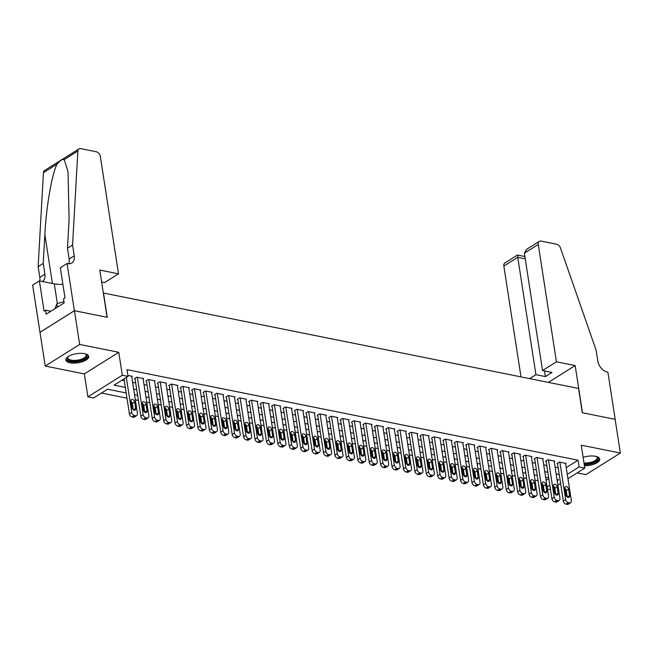 <?xml version="1.0" encoding="UTF-8"?>
<svg xmlns="http://www.w3.org/2000/svg" width="653" height="653" viewBox="0 0 653 653"><rect width="100%" height="100%" fill="white"/><g stroke="black" fill="none" stroke-linecap="round" stroke-linejoin="round"><path stroke-width="0.98" d="M70.034 362.79A11.607 4.62 171.2 0 0 82.539 361.697A11.607 4.62 171.2 0 0 88.759 356.456A11.607 4.62 171.2 0 0 84.547 353.673A11.607 4.62 171.2 0 0 72.042 354.767A11.607 4.62 171.2 0 0 65.822 360.007A11.607 4.62 171.2 0 0 70.034 362.79M584.427 465.76A11.607 4.62 171.2 0 0 599.764 459.092A11.607 4.62 171.2 0 0 595.552 456.308A11.607 4.62 171.2 0 0 583.129 457.369M126.176 392.967L107.557 389.229L93.608 397.987L87.894 396.844L122.315 375.23L128.029 376.373L114.071 385.139L125.311 387.392M67.071 263.502L74.377 310.714L107.092 317.285L99.787 270.073L118.511 273.836L100.35 156.491A4.465 3.012 57.9 0 0 96.301 151.757L80.711 148.631A4.465 3.012 57.9 0 0 78.964 148.9A4.465 3.012 57.9 0 0 77.862 151.039L72.565 245.006L74.23 255.796A10.415 7.02 -122.1 0 1 71.773 263.012A10.415 7.02 -122.1 0 1 67.7 263.632L67.071 263.502L60.329 267.738L65.006 297.956L63.512 298.886L64.141 302.935L46.183 314.207L45.563 310.167L44.069 311.097L39.392 280.888L32.65 285.124L45.237 366.055L84.343 373.916L87.894 396.844M577.17 472.894L585.929 474.649L620.35 453.035L581.243 445.183L584.786 468.111L567.963 478.682M550.512 489.636L547.451 489.138M101.484 393.041L126.976 398.159M135.318 399.832L138.395 400.452M146.737 402.126L149.815 402.746M158.157 404.419L161.234 405.04M169.576 406.713L172.653 407.333M180.995 409.007L184.073 409.627M192.415 411.3L195.492 411.921M203.834 413.594L206.911 414.214M215.253 415.888L218.331 416.508M226.673 418.181L229.75 418.802M238.092 420.475L241.169 421.095M249.511 422.769L252.589 423.389M260.931 425.062L264.008 425.683M272.35 427.356L275.427 427.976M283.769 429.65L286.847 430.27M295.189 431.943L298.266 432.564M306.608 434.237L309.685 434.857M318.027 436.53L321.105 437.143M329.447 438.824L332.524 439.436M340.866 441.118L343.943 441.73M352.285 443.411L355.363 444.024M363.705 445.705L366.782 446.317M375.124 447.999L378.201 448.611M386.543 450.292L389.621 450.905M397.963 452.586L401.04 453.198M409.382 454.88L412.459 455.492M420.801 457.173L423.87 457.786M432.221 459.467L435.29 460.079M443.64 461.761L446.709 462.373M455.059 464.054L458.128 464.667M466.479 466.34L469.548 466.96M477.89 468.634L480.967 469.254M489.309 470.927L492.386 471.548M500.729 473.221L503.806 473.841M512.148 475.515L515.225 476.135M523.567 477.808L526.645 478.429M534.987 480.102L538.064 480.722M40.013 332.336L74.434 310.722L79.658 344.441L45.237 366.055M74.434 310.722L107.263 317.317L103.509 293.042L578.542 388.445L582.296 412.729L615.126 419.316L620.35 453.035M131.726 376.593L132.224 376.275L127.874 375.402M143.146 378.887L143.644 378.569L136.795 377.189L134.469 378.65L135.04 378.764M154.565 381.181L155.063 380.862L148.215 379.483L145.888 380.944L146.46 381.058M165.984 383.466L166.482 383.156L159.634 381.776L157.308 383.238L157.879 383.352M177.404 385.76L177.902 385.45L171.053 384.07L168.727 385.531L169.298 385.645M188.815 388.053L189.321 387.743L182.473 386.364L180.146 387.825L180.718 387.939M200.234 390.347L200.74 390.037L193.892 388.657L191.566 390.119L192.137 390.233M211.654 392.641L212.16 392.331L205.311 390.951L202.985 392.412L203.556 392.526M223.073 394.934L223.579 394.624L216.731 393.245L214.404 394.706L214.976 394.82M234.492 397.228L234.998 396.918L228.15 395.538L225.824 397L226.395 397.114M245.912 399.522L246.418 399.212L239.569 397.832L237.243 399.293L237.814 399.407M257.331 401.815L257.837 401.497L250.989 400.126L248.662 401.587L249.234 401.701M268.75 404.109L269.256 403.791L262.408 402.419L260.082 403.881L260.653 403.995M280.17 406.403L280.676 406.084L273.827 404.713L271.501 406.174L272.072 406.288M291.589 408.696L292.095 408.378L285.247 407.007L282.92 408.468L283.492 408.582M303.008 410.99L303.514 410.672L296.666 409.3L294.34 410.761L294.911 410.876M314.428 413.284L314.934 412.965L308.085 411.594L305.759 413.055L306.33 413.169M325.847 415.577L326.353 415.259L319.497 413.888L317.178 415.349L317.742 415.463M337.266 417.871L337.772 417.553L330.916 416.181L328.598 417.642L329.161 417.757M348.686 420.165L349.192 419.846L342.335 418.475L340.009 419.936L340.58 420.05M360.105 422.458L360.611 422.14L353.755 420.769L351.428 422.23L352 422.344M371.524 424.752L372.03 424.434L365.174 423.062L362.848 424.523L363.419 424.638M382.944 427.046L383.45 426.727L376.593 425.356L374.267 426.817L374.838 426.931M394.363 429.339L394.869 429.021L388.013 427.65L385.686 429.111L386.258 429.225M405.782 431.633L406.288 431.315L399.432 429.943L397.106 431.404L397.677 431.519M417.202 433.927L417.708 433.608L410.851 432.237L408.525 433.69L409.096 433.812M428.621 436.22L429.127 435.902L422.271 434.531L419.944 435.984L420.516 436.106M440.04 438.514L440.546 438.196L433.69 436.816L431.364 438.277L431.935 438.392M451.46 440.808L451.958 440.489L445.109 439.11L442.783 440.571L443.354 440.685M462.879 443.101L463.377 442.783L456.529 441.404L454.202 442.865L454.774 442.979M474.298 445.395L474.796 445.077L467.948 443.697L465.622 445.158L466.193 445.273M485.718 447.689L486.216 447.37L479.367 445.991L477.041 447.452L477.612 447.566M497.137 449.982L497.635 449.664L490.787 448.285L488.46 449.746L489.032 449.86M508.556 452.276L509.054 451.958L502.206 450.578L499.88 452.039L500.451 452.154M519.976 454.57L520.474 454.251L513.625 452.872L511.299 454.333L511.87 454.447M531.387 456.863L531.893 456.545L525.045 455.165L522.718 456.627L523.29 456.741M542.806 459.157L543.312 458.839L536.464 457.459L534.138 458.92L534.709 459.035M554.226 461.451L554.732 461.132L547.883 459.753L545.557 461.214L546.128 461.328M546.079 480.29L548.798 478.584M566.249 467.621L578.036 460.218L126.984 369.631L128.029 376.373M121.956 380.185L124.266 380.65M132.608 382.323L135.685 382.944M144.027 384.617L147.105 385.237M155.447 386.911L158.524 387.531M166.866 389.204L169.943 389.825M178.285 391.498L181.363 392.118M189.705 393.792L192.782 394.412M201.124 396.085L204.201 396.706M212.543 398.379L215.621 398.999M223.963 400.673L227.04 401.293M235.382 402.966L238.459 403.587M246.801 405.26L249.879 405.88M258.221 407.554L261.298 408.174M269.64 409.847L272.717 410.468M281.059 412.141L284.137 412.761M292.479 414.435L295.556 415.055M303.898 416.728L306.975 417.349M315.317 419.022L318.395 419.642M326.737 421.316L329.814 421.936M338.156 423.609L341.233 424.23M349.575 425.903L352.653 426.523M360.995 428.197L364.072 428.809M372.414 430.49L375.491 431.102M383.833 432.784L386.911 433.396M395.253 435.078L398.322 435.69M406.672 437.371L409.741 437.983M418.091 439.665L421.161 440.277M429.511 441.959L432.58 442.571M440.93 444.252L443.999 444.864M452.349 446.546L455.419 447.158M463.761 448.84L466.838 449.452M475.18 451.133L478.257 451.745M486.599 453.427L489.677 454.039M498.019 455.712L501.096 456.333M509.438 458.006L512.515 458.626M520.857 460.3L523.935 460.92M532.277 462.593L535.354 463.214M543.696 464.887L546.773 465.507M555.115 467.181L558.193 467.801M565.645 463.744L566.151 463.426L559.303 462.046L556.976 463.508L557.548 463.622M84.343 373.916L118.764 352.302L79.658 344.441M118.764 352.302L122.315 375.23M578.036 460.218L579.08 466.968L584.786 468.111M557.213 480.698L558.609 479.816L557.025 479.498M548.683 477.825L545.606 477.204M537.264 475.531L534.187 474.911M525.845 473.237L522.767 472.617M514.425 470.944L511.348 470.323M503.006 468.65L499.929 468.03M491.587 466.356L488.509 465.736M480.167 464.063L477.09 463.442M468.748 461.769L465.671 461.149M457.329 459.475L454.251 458.855M445.909 457.182L442.832 456.561M434.49 454.888L431.413 454.268M423.071 452.594L419.993 451.974M411.651 450.301L408.574 449.68M400.232 448.007L397.155 447.387M388.813 445.713L385.735 445.093M377.393 443.42L374.316 442.799M365.974 441.126L362.897 440.506M354.555 438.832L351.477 438.212M343.135 436.539L340.058 435.926M331.716 434.245L328.639 433.633M320.296 431.951L317.219 431.339M308.877 429.658L305.8 429.045M297.458 427.364L294.389 426.752M286.038 425.07L282.969 424.458M274.619 422.777L271.55 422.165M263.2 420.483L260.131 419.871M251.78 418.189L248.711 417.577M240.369 415.896L237.292 415.284M228.95 413.602L225.873 412.99M217.531 411.308L214.453 410.696M206.111 409.023L203.034 408.403M194.692 406.729L191.615 406.109M183.273 404.436L180.195 403.815M171.853 402.142L168.776 401.522M160.434 399.848L157.357 399.228M149.015 397.555L145.937 396.934M137.595 395.261L134.518 394.641M547.124 487.032L549.842 485.326M560.592 483.31L557.874 485.008M554.43 487.179L553.744 487.611M567.294 474.364L579.08 466.968M133.653 389.074L136.73 389.686M145.072 391.359L148.149 391.98M156.491 393.653L159.569 394.273M167.911 395.947L170.988 396.567M179.33 398.24L182.407 398.861M190.749 400.534L193.827 401.154M202.169 402.828L205.246 403.448M213.588 405.121L216.665 405.742M225.007 407.415L228.085 408.035M236.427 409.709L239.504 410.329M247.846 412.002L250.923 412.623M259.265 414.296L262.343 414.916M270.685 416.59L273.762 417.21M282.104 418.883L285.181 419.504M293.524 421.177L296.601 421.797M304.943 423.47L308.02 424.091M316.362 425.764L319.439 426.385M327.782 428.058L330.859 428.678M339.201 430.351L342.278 430.972M350.62 432.645L353.697 433.265M362.04 434.939L365.109 435.559M373.459 437.232L376.528 437.853M384.878 439.526L387.947 440.146M396.298 441.82L399.367 442.44M407.717 444.113L410.786 444.734M419.136 446.407L422.205 447.027M430.547 448.701L433.625 449.321M441.967 450.994L445.044 451.607M453.386 453.288L456.463 453.9M464.805 455.582L467.883 456.194M476.225 457.875L479.302 458.488M487.644 460.169L490.721 460.781M499.063 462.463L502.141 463.075M510.483 464.756L513.56 465.369M521.902 467.05L524.979 467.662M533.321 469.344L536.399 469.956M544.741 471.637L547.818 472.25M556.16 473.931L559.237 474.543M565.58 463.312L571.367 500.671A2.979 2.008 57.9 0 1 570.665 502.728A2.979 2.008 57.9 0 1 569.498 502.908L568.355 502.679A2.979 2.008 57.9 0 1 565.653 499.521L559.874 462.161M557.482 463.189L563.327 500.982L565.653 499.521M569.587 495.611A2.383 1.608 -122.1 0 1 569.024 497.26A2.383 1.608 -122.1 0 1 567.171 496.957A2.383 1.608 -122.1 0 1 565.931 494.876L564.927 488.403A2.383 1.608 -122.1 0 1 565.49 486.754A2.383 1.608 -122.1 0 1 567.343 487.048A2.383 1.608 -122.1 0 1 568.583 489.138L569.587 495.611L567.294 497.047M564.935 488.452A2.383 1.608 -122.1 0 1 566.257 490.591L567.253 497.015M570.665 502.728L568.339 504.189A2.979 2.008 -122.1 0 1 567.171 504.369L566.029 504.14A2.979 2.008 -122.1 0 1 563.327 500.982M596.556 456.553A10.04 3.991 -8.8 0 1 596.801 456.692A10.04 3.991 -8.8 0 1 596.271 461.042A10.04 3.991 -8.8 0 1 586.541 463.973A10.04 3.991 -8.8 0 1 584.149 463.997M583.994 462.993A9.297 3.698 171.2 0 0 586.557 462.993A9.297 3.698 171.2 0 0 597.209 457.688A9.297 3.698 171.2 0 0 596.467 456.529M584.255 464.642A11.525 4.587 171.2 0 0 586.304 464.593A11.525 4.587 171.2 0 0 599.536 458.447M85.551 353.918A10.04 3.991 -8.8 0 1 85.804 354.057A10.04 3.991 -8.8 0 1 85.274 358.407A10.04 3.991 -8.8 0 1 75.536 361.346A10.04 3.991 -8.8 0 1 67.92 356.824A10.04 3.991 -8.8 0 1 68.108 356.62M68.19 356.571A9.297 3.698 171.2 0 0 67.83 357.901A9.297 3.698 171.2 0 0 75.552 360.358A9.297 3.698 171.2 0 0 86.204 355.052A9.297 3.698 171.2 0 0 85.461 353.893M65.847 359.33A11.525 4.587 171.2 0 0 75.307 361.966A11.525 4.587 171.2 0 0 88.53 355.812M63.953 301.694L56.901 303.694L55.023 308.657M57.44 307.147L56.901 303.694M556.438 361.795L538.268 244.451L524.359 253.184L542.529 370.529L556.438 361.795L575.162 365.549L582.468 412.761L615.183 419.332L607.878 372.12L607.249 371.998A10.415 7.02 57.9 0 1 597.797 360.954L596.124 350.163L560.462 247.969A4.465 3.012 57.9 0 0 556.658 244.222L541.068 241.088A4.465 3.012 57.9 0 0 539.321 241.357A4.465 3.012 57.9 0 0 538.268 244.451M548.357 382.389L575.162 365.549M529.632 378.626L535.925 374.675L545.402 376.577L552.005 372.43L542.529 370.529M535.925 374.675L517.756 257.331L503.847 266.065A4.465 3.012 -122.1 0 1 504.9 262.971L517.519 255.045L524.881 256.523M521.004 376.895L503.847 266.065M545.402 376.577L544.529 370.928M517.764 255.723L517.756 257.331L525.241 258.833M539.321 241.357L526.702 249.283L524.359 253.184M72.565 245.006L67.471 248.205L69.096 219.392L68.018 171.69L64.247 159.585C62.378 159.046 59.978 160.556 57.048 164.107C51.922 173.935 46.167 207.23 44.861 234.607L43.237 263.42L44.902 274.211A10.415 7.02 -122.1 0 1 42.445 281.427A10.415 7.02 -122.1 0 1 42.355 281.484M43.237 263.42L38.143 266.62L39.809 277.411A10.415 7.02 -122.1 0 1 39.751 280.953M68.696 263.755A10.415 7.02 -122.1 0 0 69.136 258.996L67.471 248.205M57.048 164.107L43.441 172.653L38.143 266.62M74.377 310.714L39.955 332.328M118.511 273.836L104.611 282.569L101.631 281.974M62.884 284.235A16.733 6.661 -8.8 0 1 54.297 283.875L39.392 280.888M43.441 172.653A4.465 3.012 -122.1 0 1 44.543 170.515L78.964 148.9M50.918 311.236L45.563 310.167M554.16 461.018L559.947 498.378A2.979 2.008 57.9 0 1 559.246 500.435A2.979 2.008 57.9 0 1 558.078 500.614L556.936 500.386A2.979 2.008 57.9 0 1 554.234 497.227L548.455 459.867M546.063 460.896L551.907 498.688L554.234 497.227M558.168 493.317A2.383 1.608 -122.1 0 1 557.605 494.966A2.383 1.608 -122.1 0 1 555.752 494.664A2.383 1.608 -122.1 0 1 554.511 492.582L553.507 486.11A2.383 1.608 -122.1 0 1 554.071 484.461A2.383 1.608 -122.1 0 1 555.923 484.755A2.383 1.608 -122.1 0 1 557.164 486.844L558.168 493.317L555.874 494.754M553.515 486.159A2.383 1.608 -122.1 0 1 554.838 488.305L555.834 494.721M559.246 500.435L556.919 501.896A2.979 2.008 -122.1 0 1 555.752 502.075L554.609 501.847A2.979 2.008 -122.1 0 1 551.907 498.688M542.741 458.724L548.528 496.084A2.979 2.008 57.9 0 1 547.826 498.141A2.979 2.008 57.9 0 1 546.659 498.321L545.516 498.092A2.979 2.008 57.9 0 1 542.814 494.933L537.035 457.573M534.644 458.602L540.488 496.394L542.814 494.933M546.749 491.023A2.383 1.608 -122.1 0 1 546.186 492.672A2.383 1.608 -122.1 0 1 544.333 492.37A2.383 1.608 -122.1 0 1 543.092 490.289L542.088 483.816A2.383 1.608 -122.1 0 1 542.651 482.167A2.383 1.608 -122.1 0 1 544.504 482.461A2.383 1.608 -122.1 0 1 545.745 484.55L546.749 491.023L544.455 492.46M542.096 483.865A2.383 1.608 -122.1 0 1 543.418 486.012L544.414 492.427M547.826 498.141L545.5 499.602A2.979 2.008 -122.1 0 1 544.333 499.782L543.19 499.553A2.979 2.008 -122.1 0 1 540.488 496.394M531.322 456.431L537.109 493.79A2.979 2.008 57.9 0 1 536.407 495.847A2.979 2.008 57.9 0 1 535.24 496.027L534.097 495.798A2.979 2.008 57.9 0 1 531.395 492.64L525.616 455.28M523.224 456.308L529.069 494.101L531.395 492.64M535.329 488.73A2.383 1.608 -122.1 0 1 534.766 490.379A2.383 1.608 -122.1 0 1 532.913 490.077A2.383 1.608 -122.1 0 1 531.673 487.995L530.669 481.522A2.383 1.608 -122.1 0 1 531.232 479.873A2.383 1.608 -122.1 0 1 533.085 480.167A2.383 1.608 -122.1 0 1 534.325 482.257L535.329 488.73L533.036 490.166M530.677 481.571A2.383 1.608 -122.1 0 1 531.999 483.718L532.995 490.134M536.407 495.847L534.081 497.308A2.979 2.008 -122.1 0 1 532.913 497.488L531.771 497.26A2.979 2.008 -122.1 0 1 529.069 494.101M519.902 454.137L525.689 491.497A2.979 2.008 57.9 0 1 524.988 493.554A2.979 2.008 57.9 0 1 523.82 493.733L522.678 493.505A2.979 2.008 57.9 0 1 519.976 490.346L514.197 452.986M511.805 454.015L517.649 491.807L519.976 490.346M523.91 486.436A2.383 1.608 -122.1 0 1 523.347 488.085A2.383 1.608 -122.1 0 1 521.494 487.783A2.383 1.608 -122.1 0 1 520.253 485.701L519.249 479.229A2.383 1.608 -122.1 0 1 519.812 477.58A2.383 1.608 -122.1 0 1 521.665 477.874A2.383 1.608 -122.1 0 1 522.906 479.963L523.91 486.436L521.616 487.873M519.257 479.278A2.383 1.608 -122.1 0 1 520.58 481.424L521.576 487.84M524.988 493.554L522.661 495.015A2.979 2.008 -122.1 0 1 521.494 495.194L520.351 494.966A2.979 2.008 -122.1 0 1 517.649 491.807M508.483 451.843L514.27 489.203A2.979 2.008 57.9 0 1 513.568 491.26A2.979 2.008 57.9 0 1 512.401 491.44L511.258 491.211A2.979 2.008 57.9 0 1 508.556 488.06L502.777 450.692M500.386 451.721L506.238 489.513L508.556 488.06M512.491 484.142A2.383 1.608 -122.1 0 1 511.928 485.791A2.383 1.608 -122.1 0 1 510.083 485.489A2.383 1.608 -122.1 0 1 508.834 483.408L507.83 476.935A2.383 1.608 -122.1 0 1 508.393 475.286A2.383 1.608 -122.1 0 1 510.246 475.58A2.383 1.608 -122.1 0 1 511.487 477.67L512.491 484.142L510.197 485.579M507.846 476.984A2.383 1.608 -122.1 0 1 509.16 479.131L510.156 485.546M513.568 491.26L511.242 492.721A2.979 2.008 -122.1 0 1 510.075 492.901L508.932 492.672A2.979 2.008 -122.1 0 1 506.238 489.513M497.064 449.55L502.851 486.909A2.979 2.008 57.9 0 1 502.149 488.975A2.979 2.008 57.9 0 1 500.982 489.146L499.839 488.917A2.979 2.008 57.9 0 1 497.145 485.767L491.358 448.399M488.966 449.435L494.819 487.22L497.145 485.767M501.071 481.849A2.383 1.608 -122.1 0 1 500.508 483.498A2.383 1.608 -122.1 0 1 498.663 483.196A2.383 1.608 -122.1 0 1 497.415 481.114L496.419 474.641A2.383 1.608 -122.1 0 1 496.974 472.992A2.383 1.608 -122.1 0 1 498.827 473.286A2.383 1.608 -122.1 0 1 500.067 475.376L501.071 481.849L498.778 483.285M496.427 474.69A2.383 1.608 -122.1 0 1 497.741 476.837L498.737 483.253M502.149 488.975L499.823 490.427A2.979 2.008 -122.1 0 1 498.655 490.607L497.521 490.379A2.979 2.008 -122.1 0 1 494.819 487.22M485.644 447.256L491.431 484.616A2.979 2.008 57.9 0 1 490.73 486.681A2.979 2.008 57.9 0 1 489.562 486.852L488.42 486.624A2.979 2.008 57.9 0 1 485.726 483.473L479.939 446.105M477.547 447.142L483.4 484.926L485.726 483.473M489.652 479.555A2.383 1.608 -122.1 0 1 489.089 481.204A2.383 1.608 -122.1 0 1 487.244 480.902A2.383 1.608 -122.1 0 1 485.995 478.82L484.999 472.348A2.383 1.608 -122.1 0 1 485.554 470.699A2.383 1.608 -122.1 0 1 487.407 470.993A2.383 1.608 -122.1 0 1 488.648 473.082L489.652 479.555L487.358 480.992M485.008 472.397A2.383 1.608 -122.1 0 1 486.322 474.543L487.318 480.959M490.73 486.681L488.403 488.134A2.979 2.008 -122.1 0 1 487.236 488.313L486.101 488.085A2.979 2.008 -122.1 0 1 483.4 484.926M474.225 444.962L480.012 482.322A2.979 2.008 57.9 0 1 479.31 484.387A2.979 2.008 57.9 0 1 478.143 484.559L477.008 484.33A2.979 2.008 57.9 0 1 474.307 481.179L468.519 443.811M466.128 444.848L471.98 482.64L474.307 481.179M478.233 477.261A2.383 1.608 -122.1 0 1 477.67 478.91A2.383 1.608 -122.1 0 1 475.825 478.608A2.383 1.608 -122.1 0 1 474.576 476.527L473.58 470.054A2.383 1.608 -122.1 0 1 474.135 468.405A2.383 1.608 -122.1 0 1 475.988 468.707A2.383 1.608 -122.1 0 1 477.229 470.789L478.233 477.261L475.939 478.698M473.588 470.103A2.383 1.608 -122.1 0 1 474.902 472.25L475.898 478.665M479.31 484.387L476.984 485.84A2.979 2.008 -122.1 0 1 475.817 486.02L474.682 485.791A2.979 2.008 -122.1 0 1 471.98 482.64M462.814 442.669L468.593 480.028A2.979 2.008 57.9 0 1 467.891 482.094A2.979 2.008 57.9 0 1 466.724 482.265L465.589 482.036A2.979 2.008 57.9 0 1 462.887 478.886L457.1 441.518M454.708 442.554L460.561 480.347L462.887 478.886M466.813 474.968A2.383 1.608 -122.1 0 1 466.25 476.617A2.383 1.608 -122.1 0 1 464.405 476.315A2.383 1.608 -122.1 0 1 463.157 474.233L462.161 467.76A2.383 1.608 -122.1 0 1 462.716 466.111A2.383 1.608 -122.1 0 1 464.569 466.413A2.383 1.608 -122.1 0 1 465.809 468.495L466.813 474.968L464.528 476.404M462.169 467.809A2.383 1.608 -122.1 0 1 463.483 469.956L464.479 476.372M467.891 482.094L465.565 483.555A2.979 2.008 -122.1 0 1 464.405 483.726L463.263 483.498A2.979 2.008 -122.1 0 1 460.561 480.347M451.394 440.375L457.173 477.735A2.979 2.008 57.9 0 1 456.471 479.8A2.979 2.008 57.9 0 1 455.304 479.971L454.17 479.743A2.979 2.008 57.9 0 1 451.468 476.592L445.681 439.232M443.289 440.261L449.142 478.053L451.468 476.592M455.394 472.674A2.383 1.608 -122.1 0 1 454.831 474.323A2.383 1.608 -122.1 0 1 452.986 474.021A2.383 1.608 -122.1 0 1 451.737 471.939L450.741 465.467A2.383 1.608 -122.1 0 1 451.296 463.818A2.383 1.608 -122.1 0 1 453.149 464.12A2.383 1.608 -122.1 0 1 454.39 466.201L455.394 472.674L453.109 474.111M450.75 465.516A2.383 1.608 -122.1 0 1 452.064 467.662L453.06 474.078M456.471 479.8L454.145 481.261A2.979 2.008 -122.1 0 1 452.986 481.432L451.843 481.204A2.979 2.008 -122.1 0 1 449.142 478.053M439.975 438.081L445.754 475.441A2.979 2.008 57.9 0 1 445.052 477.506A2.979 2.008 57.9 0 1 443.893 477.678L442.75 477.449A2.979 2.008 57.9 0 1 440.049 474.298L434.261 436.939M431.87 437.967L437.722 475.759L440.049 474.298M443.975 470.38A2.383 1.608 -122.1 0 1 443.411 472.029A2.383 1.608 -122.1 0 1 441.567 471.727A2.383 1.608 -122.1 0 1 440.318 469.646L439.322 463.173A2.383 1.608 -122.1 0 1 439.877 461.524A2.383 1.608 -122.1 0 1 441.73 461.826A2.383 1.608 -122.1 0 1 442.971 463.908L443.975 470.38L441.689 471.817M439.33 463.222A2.383 1.608 -122.1 0 1 440.644 465.369L441.64 471.784M445.052 477.506L442.726 478.967A2.979 2.008 -122.1 0 1 441.567 479.139L440.424 478.91A2.979 2.008 -122.1 0 1 437.722 475.759M428.556 435.788L434.335 473.147A2.979 2.008 57.9 0 1 433.633 475.213A2.979 2.008 57.9 0 1 432.474 475.384L431.331 475.155A2.979 2.008 57.9 0 1 428.629 472.005L422.842 434.645M420.45 435.673L426.303 473.466L428.629 472.005M432.555 468.087A2.383 1.608 -122.1 0 1 431.992 469.736A2.383 1.608 -122.1 0 1 430.147 469.434A2.383 1.608 -122.1 0 1 428.907 467.352L427.903 460.879A2.383 1.608 -122.1 0 1 428.458 459.23A2.383 1.608 -122.1 0 1 430.311 459.532A2.383 1.608 -122.1 0 1 431.551 461.614L432.555 468.087L430.27 469.523M427.911 460.928A2.383 1.608 -122.1 0 1 429.225 463.075L430.221 469.491M433.633 475.213L431.306 476.674A2.979 2.008 -122.1 0 1 430.147 476.845L429.005 476.617A2.979 2.008 -122.1 0 1 426.303 473.466M417.136 433.494L422.915 470.854A2.979 2.008 57.9 0 1 422.213 472.919A2.979 2.008 57.9 0 1 421.054 473.09L419.912 472.862A2.979 2.008 57.9 0 1 417.21 469.711L411.423 432.351M409.031 433.38L414.884 471.172L417.21 469.711M421.136 465.793A2.383 1.608 -122.1 0 1 420.573 467.442A2.383 1.608 -122.1 0 1 418.728 467.14A2.383 1.608 -122.1 0 1 417.487 465.058L416.483 458.586A2.383 1.608 -122.1 0 1 417.047 456.937A2.383 1.608 -122.1 0 1 418.891 457.239A2.383 1.608 -122.1 0 1 420.132 459.32L421.136 465.793L418.851 467.23M416.492 458.643A2.383 1.608 -122.1 0 1 417.806 460.781L418.802 467.197M422.213 472.919L419.887 474.38A2.979 2.008 -122.1 0 1 418.728 474.551L417.585 474.323A2.979 2.008 -122.1 0 1 414.884 471.172M405.717 431.2L411.496 468.56A2.979 2.008 57.9 0 1 410.794 470.625A2.979 2.008 57.9 0 1 409.635 470.805L408.492 470.568A2.979 2.008 57.9 0 1 405.791 467.417L400.003 430.058M397.612 431.086L403.464 468.878L405.791 467.417M409.717 463.499A2.383 1.608 -122.1 0 1 409.153 465.148A2.383 1.608 -122.1 0 1 407.309 464.846A2.383 1.608 -122.1 0 1 406.068 462.765L405.064 456.292A2.383 1.608 -122.1 0 1 405.627 454.643A2.383 1.608 -122.1 0 1 407.472 454.945A2.383 1.608 -122.1 0 1 408.713 457.027L409.717 463.499L407.431 464.936M405.072 456.349A2.383 1.608 -122.1 0 1 406.395 458.488L407.382 464.903M410.794 470.625L408.468 472.086A2.979 2.008 -122.1 0 1 407.309 472.258L406.166 472.029A2.979 2.008 -122.1 0 1 403.464 468.878M394.298 428.907L400.077 466.266A2.979 2.008 57.9 0 1 399.375 468.332A2.979 2.008 57.9 0 1 398.216 468.511L397.073 468.274A2.979 2.008 57.9 0 1 394.371 465.124L388.584 427.764M386.192 428.792L392.045 466.585L394.371 465.124M398.297 461.206A2.383 1.608 -122.1 0 1 397.742 462.855A2.383 1.608 -122.1 0 1 395.889 462.553A2.383 1.608 -122.1 0 1 394.649 460.471L393.645 453.998A2.383 1.608 -122.1 0 1 394.208 452.349A2.383 1.608 -122.1 0 1 396.053 452.651A2.383 1.608 -122.1 0 1 397.302 454.733L398.297 461.206L396.012 462.642M393.653 454.055A2.383 1.608 -122.1 0 1 394.975 456.194L395.963 462.618M399.375 468.332L397.048 469.793A2.979 2.008 -122.1 0 1 395.889 469.964L394.747 469.736A2.979 2.008 -122.1 0 1 392.045 466.585M382.878 426.613L388.657 463.973A2.979 2.008 57.9 0 1 387.955 466.038A2.979 2.008 57.9 0 1 386.796 466.218L385.654 465.981A2.979 2.008 57.9 0 1 382.952 462.83L377.165 425.47M374.773 426.499L380.626 464.291L382.952 462.83M386.878 458.912A2.383 1.608 -122.1 0 1 386.323 460.561A2.383 1.608 -122.1 0 1 384.47 460.259A2.383 1.608 -122.1 0 1 383.229 458.177L382.225 451.705A2.383 1.608 -122.1 0 1 382.789 450.056A2.383 1.608 -122.1 0 1 384.633 450.358A2.383 1.608 -122.1 0 1 385.882 452.439L386.878 458.912L384.593 460.349M382.234 451.762A2.383 1.608 -122.1 0 1 383.556 453.9L384.544 460.324M387.955 466.038L385.629 467.499A2.979 2.008 -122.1 0 1 384.47 467.67L383.327 467.442A2.979 2.008 -122.1 0 1 380.626 464.291M371.459 424.319L377.238 461.679A2.979 2.008 57.9 0 1 376.536 463.744A2.979 2.008 57.9 0 1 375.377 463.924L374.234 463.687A2.979 2.008 57.9 0 1 371.533 460.536L365.745 423.177M363.354 424.205L369.206 461.998L371.533 460.536M375.459 456.618A2.383 1.608 -122.1 0 1 374.904 458.267A2.383 1.608 -122.1 0 1 373.051 457.973A2.383 1.608 -122.1 0 1 371.81 455.884L370.806 449.411A2.383 1.608 -122.1 0 1 371.369 447.762A2.383 1.608 -122.1 0 1 373.214 448.064A2.383 1.608 -122.1 0 1 374.463 450.146L375.459 456.618L373.173 458.055M370.814 449.468A2.383 1.608 -122.1 0 1 372.137 451.607L373.124 458.031M376.536 463.744L374.21 465.205A2.979 2.008 -122.1 0 1 373.051 465.385L371.908 465.148A2.979 2.008 -122.1 0 1 369.206 461.998M360.04 422.026L365.819 459.385A2.979 2.008 57.9 0 1 365.117 461.451A2.979 2.008 57.9 0 1 363.958 461.63L362.815 461.402A2.979 2.008 57.9 0 1 360.113 458.243L354.326 420.883M351.934 421.911L357.787 459.704L360.113 458.243M364.039 454.325A2.383 1.608 -122.1 0 1 363.484 455.974A2.383 1.608 -122.1 0 1 361.631 455.68A2.383 1.608 -122.1 0 1 360.391 453.59L359.387 447.117A2.383 1.608 -122.1 0 1 359.95 445.468A2.383 1.608 -122.1 0 1 361.795 445.77A2.383 1.608 -122.1 0 1 363.044 447.852L364.039 454.325L361.754 455.761M359.395 447.174A2.383 1.608 -122.1 0 1 360.717 449.313L361.705 455.737M365.117 461.451L362.79 462.912A2.979 2.008 -122.1 0 1 361.631 463.091L360.489 462.855A2.979 2.008 -122.1 0 1 357.787 459.704M348.62 419.732L354.399 457.092A2.979 2.008 57.9 0 1 353.697 459.157A2.979 2.008 57.9 0 1 352.538 459.337L351.396 459.108A2.979 2.008 57.9 0 1 348.694 455.949L342.907 418.589M340.515 419.618L346.368 457.41L348.694 455.949M352.62 452.031A2.383 1.608 -122.1 0 1 352.065 453.68A2.383 1.608 -122.1 0 1 350.212 453.386A2.383 1.608 -122.1 0 1 348.971 451.296L347.967 444.824A2.383 1.608 -122.1 0 1 348.531 443.175A2.383 1.608 -122.1 0 1 350.375 443.477A2.383 1.608 -122.1 0 1 351.624 445.558L352.62 452.031L350.334 453.468M347.976 444.881A2.383 1.608 -122.1 0 1 349.298 447.019L350.286 453.443M353.697 459.157L351.379 460.618A2.979 2.008 -122.1 0 1 350.212 460.798L349.069 460.561A2.979 2.008 -122.1 0 1 346.368 457.41M337.201 417.438L342.98 454.798A2.979 2.008 57.9 0 1 342.286 456.863A2.979 2.008 57.9 0 1 341.119 457.043L339.976 456.814A2.979 2.008 57.9 0 1 337.274 453.655L331.487 416.296M329.096 417.324L334.948 455.117L337.274 453.655M341.201 449.737A2.383 1.608 -122.1 0 1 340.646 451.386A2.383 1.608 -122.1 0 1 338.793 451.092A2.383 1.608 -122.1 0 1 337.552 449.003L336.548 442.53A2.383 1.608 -122.1 0 1 337.111 440.881A2.383 1.608 -122.1 0 1 338.956 441.183A2.383 1.608 -122.1 0 1 340.205 443.265L341.201 449.737L338.915 451.174M336.556 442.587A2.383 1.608 -122.1 0 1 337.879 444.726L338.874 451.15M342.286 456.863L339.96 458.324A2.979 2.008 -122.1 0 1 338.793 458.504L337.65 458.267A2.979 2.008 -122.1 0 1 334.948 455.117M325.782 415.145L331.561 452.505A2.979 2.008 57.9 0 1 330.867 454.57A2.979 2.008 57.9 0 1 329.7 454.749L328.557 454.521A2.979 2.008 57.9 0 1 325.855 451.362L320.068 414.002M317.676 415.03L323.529 452.823L325.855 451.362M329.781 447.444A2.383 1.608 -122.1 0 1 329.226 449.093A2.383 1.608 -122.1 0 1 327.373 448.799A2.383 1.608 -122.1 0 1 326.133 446.709L325.129 440.236A2.383 1.608 -122.1 0 1 325.692 438.587A2.383 1.608 -122.1 0 1 327.537 438.889A2.383 1.608 -122.1 0 1 328.786 440.971L329.781 447.444L327.496 448.88M325.137 440.293A2.383 1.608 -122.1 0 1 326.459 442.432L327.455 448.856M330.867 454.57L328.541 456.031A2.979 2.008 -122.1 0 1 327.373 456.21L326.231 455.982A2.979 2.008 -122.1 0 1 323.529 452.823M314.362 412.851L320.15 450.211A2.979 2.008 57.9 0 1 319.448 452.276A2.979 2.008 57.9 0 1 318.28 452.456L317.138 452.227A2.979 2.008 57.9 0 1 314.436 449.068L308.649 411.708M306.257 412.737L312.11 450.529L314.436 449.068M318.37 445.15A2.383 1.608 -122.1 0 1 317.807 446.799A2.383 1.608 -122.1 0 1 315.954 446.505A2.383 1.608 -122.1 0 1 314.713 444.415L313.709 437.943A2.383 1.608 -122.1 0 1 314.273 436.294A2.383 1.608 -122.1 0 1 316.117 436.596A2.383 1.608 -122.1 0 1 317.366 438.677L318.37 445.15L316.076 446.587M313.718 438A2.383 1.608 -122.1 0 1 315.04 440.138L316.036 446.562M319.448 452.276L317.121 453.737A2.979 2.008 -122.1 0 1 315.954 453.917L314.811 453.688A2.979 2.008 -122.1 0 1 312.11 450.529M302.943 410.557L308.73 447.917A2.979 2.008 57.9 0 1 308.028 449.982A2.979 2.008 57.9 0 1 306.861 450.162L305.718 449.933A2.979 2.008 57.9 0 1 303.016 446.774L297.229 409.415M294.838 410.443L300.69 448.236L303.016 446.774M306.951 442.856A2.383 1.608 -122.1 0 1 306.388 444.505A2.383 1.608 -122.1 0 1 304.535 444.211A2.383 1.608 -122.1 0 1 303.294 442.122L302.29 435.649A2.383 1.608 -122.1 0 1 302.853 434A2.383 1.608 -122.1 0 1 304.706 434.302A2.383 1.608 -122.1 0 1 305.947 436.384L306.951 442.856L304.657 444.293M302.298 435.706A2.383 1.608 -122.1 0 1 303.621 437.845L304.616 444.269M308.028 449.982L305.702 451.443A2.979 2.008 -122.1 0 1 304.535 451.623L303.392 451.394A2.979 2.008 -122.1 0 1 300.69 448.236M291.524 408.264L297.311 445.624A2.979 2.008 57.9 0 1 296.609 447.689A2.979 2.008 57.9 0 1 295.442 447.868L294.299 447.64A2.979 2.008 57.9 0 1 291.597 444.481L285.818 407.121M283.418 408.149L289.271 445.942L291.597 444.481M295.531 440.563A2.383 1.608 -122.1 0 1 294.968 442.212A2.383 1.608 -122.1 0 1 293.115 441.918A2.383 1.608 -122.1 0 1 291.875 439.828L290.871 433.355A2.383 1.608 -122.1 0 1 291.434 431.706A2.383 1.608 -122.1 0 1 293.287 432.008A2.383 1.608 -122.1 0 1 294.527 434.09L295.531 440.563L293.238 442.008M290.879 433.412A2.383 1.608 -122.1 0 1 292.201 435.551L293.197 441.975M296.609 447.689L294.283 449.15A2.979 2.008 -122.1 0 1 293.115 449.329L291.973 449.101A2.979 2.008 -122.1 0 1 289.271 445.942M280.104 405.97L285.892 443.338A2.979 2.008 57.9 0 1 285.19 445.395A2.979 2.008 57.9 0 1 284.022 445.575L282.88 445.346A2.979 2.008 57.9 0 1 280.178 442.187L274.399 404.827M271.999 405.856L277.851 443.648L280.178 442.187M284.112 438.269A2.383 1.608 -122.1 0 1 283.549 439.918A2.383 1.608 -122.1 0 1 281.696 439.624A2.383 1.608 -122.1 0 1 280.455 437.534L279.451 431.062A2.383 1.608 -122.1 0 1 280.015 429.413A2.383 1.608 -122.1 0 1 281.867 429.715A2.383 1.608 -122.1 0 1 283.108 431.796L284.112 438.269L281.818 439.714M279.46 431.119A2.383 1.608 -122.1 0 1 280.782 433.257L281.778 439.681M285.19 445.395L282.863 446.856A2.979 2.008 -122.1 0 1 281.696 447.036L280.553 446.807A2.979 2.008 -122.1 0 1 277.851 443.648M268.685 403.676L274.472 441.044A2.979 2.008 57.9 0 1 273.77 443.101A2.979 2.008 57.9 0 1 272.603 443.281L271.46 443.052A2.979 2.008 57.9 0 1 268.758 439.893L262.979 402.534M260.58 403.562L266.432 441.355L268.758 439.893M272.693 435.975A2.383 1.608 -122.1 0 1 272.13 437.624A2.383 1.608 -122.1 0 1 270.277 437.33A2.383 1.608 -122.1 0 1 269.036 435.241L268.032 428.768A2.383 1.608 -122.1 0 1 268.595 427.119A2.383 1.608 -122.1 0 1 270.448 427.421A2.383 1.608 -122.1 0 1 271.689 429.503L272.693 435.975L270.399 437.42M268.04 428.825A2.383 1.608 -122.1 0 1 269.363 430.964L270.358 437.388M273.77 443.101L271.444 444.562A2.979 2.008 -122.1 0 1 270.277 444.742L269.134 444.513A2.979 2.008 -122.1 0 1 266.432 441.355M257.266 401.383L263.053 438.751A2.979 2.008 57.9 0 1 262.351 440.808A2.979 2.008 57.9 0 1 261.184 440.987L260.041 440.759A2.979 2.008 57.9 0 1 257.339 437.6L251.56 400.24M249.168 401.269L255.013 439.061L257.339 437.6M261.273 433.682A2.383 1.608 -122.1 0 1 260.71 435.331A2.383 1.608 -122.1 0 1 258.857 435.037A2.383 1.608 -122.1 0 1 257.617 432.947L256.613 426.474A2.383 1.608 -122.1 0 1 257.176 424.825A2.383 1.608 -122.1 0 1 259.029 425.127A2.383 1.608 -122.1 0 1 260.269 427.209L261.273 433.682L258.98 435.127M256.621 426.531A2.383 1.608 -122.1 0 1 257.943 428.67L258.939 435.094M262.351 440.808L260.025 442.269A2.979 2.008 -122.1 0 1 258.857 442.448L257.715 442.22A2.979 2.008 -122.1 0 1 255.013 439.061M245.846 399.089L251.634 436.457A2.979 2.008 57.9 0 1 250.932 438.514A2.979 2.008 57.9 0 1 249.764 438.694L248.622 438.465A2.979 2.008 57.9 0 1 245.92 435.306L240.141 397.946M237.749 398.975L243.593 436.767L245.92 435.306M249.854 431.388A2.383 1.608 -122.1 0 1 249.291 433.037A2.383 1.608 -122.1 0 1 247.438 432.743A2.383 1.608 -122.1 0 1 246.197 430.662L245.193 424.181A2.383 1.608 -122.1 0 1 245.757 422.532A2.383 1.608 -122.1 0 1 247.609 422.834A2.383 1.608 -122.1 0 1 248.85 424.915L249.854 431.388L247.56 432.833M245.201 424.238A2.383 1.608 -122.1 0 1 246.524 426.376L247.52 432.8M250.932 438.514L248.605 439.975A2.979 2.008 -122.1 0 1 247.438 440.155L246.295 439.926A2.979 2.008 -122.1 0 1 243.593 436.767M234.427 396.795L240.214 434.163A2.979 2.008 57.9 0 1 239.512 436.22A2.979 2.008 57.9 0 1 238.345 436.4L237.202 436.171A2.979 2.008 57.9 0 1 234.5 433.012L228.721 395.653M226.33 396.681L232.174 434.474L234.5 433.012M238.435 429.094A2.383 1.608 -122.1 0 1 237.872 430.743A2.383 1.608 -122.1 0 1 236.019 430.449A2.383 1.608 -122.1 0 1 234.778 428.368L233.774 421.887A2.383 1.608 -122.1 0 1 234.337 420.238A2.383 1.608 -122.1 0 1 236.19 420.54A2.383 1.608 -122.1 0 1 237.431 422.622L238.435 429.094L236.141 430.539M233.782 421.944A2.383 1.608 -122.1 0 1 235.104 424.083L236.1 430.507M239.512 436.22L237.186 437.681A2.979 2.008 -122.1 0 1 236.019 437.861L234.876 437.632A2.979 2.008 -122.1 0 1 232.174 434.474M223.008 394.51L228.795 431.87A2.979 2.008 57.9 0 1 228.093 433.927A2.979 2.008 57.9 0 1 226.926 434.106L225.783 433.878A2.979 2.008 57.9 0 1 223.081 430.719L217.302 393.359M214.91 394.388L220.755 432.18L223.081 430.719M227.015 426.801A2.383 1.608 -122.1 0 1 226.452 428.45A2.383 1.608 -122.1 0 1 224.599 428.156A2.383 1.608 -122.1 0 1 223.359 426.074L222.355 419.593A2.383 1.608 -122.1 0 1 222.918 417.944A2.383 1.608 -122.1 0 1 224.771 418.246A2.383 1.608 -122.1 0 1 226.011 420.328L227.015 426.801L224.722 428.246M222.363 419.65A2.383 1.608 -122.1 0 1 223.685 421.789L224.681 428.213M228.093 433.927L225.767 435.388A2.979 2.008 -122.1 0 1 224.599 435.567L223.457 435.339A2.979 2.008 -122.1 0 1 220.755 432.18M211.588 392.216L217.376 429.576A2.979 2.008 57.9 0 1 216.674 431.633A2.979 2.008 57.9 0 1 215.506 431.813L214.364 431.584A2.979 2.008 57.9 0 1 211.662 428.425L205.883 391.065M203.491 392.094L209.335 429.886L211.662 428.425M215.596 424.515A2.383 1.608 -122.1 0 1 215.033 426.164A2.383 1.608 -122.1 0 1 213.18 425.862A2.383 1.608 -122.1 0 1 211.939 423.781L210.935 417.3A2.383 1.608 -122.1 0 1 211.499 415.651A2.383 1.608 -122.1 0 1 213.351 415.953A2.383 1.608 -122.1 0 1 214.592 418.034L215.596 424.515L213.302 425.952M210.943 417.357A2.383 1.608 -122.1 0 1 212.266 419.495L213.262 425.919M216.674 431.633L214.347 433.094A2.979 2.008 -122.1 0 1 213.18 433.274L212.037 433.045A2.979 2.008 -122.1 0 1 209.335 429.886M200.169 389.923L205.956 427.282A2.979 2.008 57.9 0 1 205.254 429.339A2.979 2.008 57.9 0 1 204.087 429.519L202.944 429.29A2.979 2.008 57.9 0 1 200.242 426.131L194.463 388.772M192.072 389.8L197.916 427.593L200.242 426.131M204.177 422.222A2.383 1.608 -122.1 0 1 203.614 423.87A2.383 1.608 -122.1 0 1 201.761 423.568A2.383 1.608 -122.1 0 1 200.52 421.487L199.516 415.006A2.383 1.608 -122.1 0 1 200.079 413.357A2.383 1.608 -122.1 0 1 201.932 413.659A2.383 1.608 -122.1 0 1 203.173 415.741L204.177 422.222L201.883 423.658M199.524 415.063A2.383 1.608 -122.1 0 1 200.846 417.202L201.842 423.626M205.254 429.339L202.928 430.8A2.979 2.008 -122.1 0 1 201.761 430.98L200.618 430.751A2.979 2.008 -122.1 0 1 197.916 427.593M188.75 387.629L194.537 424.989A2.979 2.008 57.9 0 1 193.835 427.046A2.979 2.008 57.9 0 1 192.668 427.225L191.525 426.997A2.979 2.008 57.9 0 1 188.823 423.838L183.044 386.478M180.652 387.507L186.497 425.299L188.823 423.838M192.757 419.928A2.383 1.608 -122.1 0 1 192.194 421.577A2.383 1.608 -122.1 0 1 190.341 421.275A2.383 1.608 -122.1 0 1 189.101 419.193L188.097 412.72A2.383 1.608 -122.1 0 1 188.66 411.072A2.383 1.608 -122.1 0 1 190.513 411.366A2.383 1.608 -122.1 0 1 191.753 413.447L192.757 419.928L190.464 421.365M188.105 412.769A2.383 1.608 -122.1 0 1 189.427 414.908L190.423 421.332M193.835 427.046L191.509 428.507A2.979 2.008 -122.1 0 1 190.341 428.686L189.199 428.458A2.979 2.008 -122.1 0 1 186.497 425.299M177.33 385.335L183.118 422.695A2.979 2.008 57.9 0 1 182.416 424.752A2.979 2.008 57.9 0 1 181.248 424.932L180.106 424.703A2.979 2.008 57.9 0 1 177.404 421.544L171.625 384.184M169.233 385.213L175.077 423.005L177.404 421.544M181.338 417.634A2.383 1.608 -122.1 0 1 180.775 419.283A2.383 1.608 -122.1 0 1 178.922 418.981A2.383 1.608 -122.1 0 1 177.681 416.9L176.677 410.427A2.383 1.608 -122.1 0 1 177.241 408.778A2.383 1.608 -122.1 0 1 179.093 409.072A2.383 1.608 -122.1 0 1 180.334 411.153L181.338 417.634L179.044 419.071M176.685 410.476A2.383 1.608 -122.1 0 1 178.008 412.614L179.004 419.038M182.416 424.752L180.089 426.213A2.979 2.008 -122.1 0 1 178.922 426.393L177.779 426.164A2.979 2.008 -122.1 0 1 175.077 423.005M165.911 383.042L171.698 420.401A2.979 2.008 57.9 0 1 170.996 422.458A2.979 2.008 57.9 0 1 169.829 422.638L168.686 422.409A2.979 2.008 57.9 0 1 165.984 419.25L160.205 381.891M157.814 382.919L163.666 420.712L165.984 419.25M169.919 415.341A2.383 1.608 -122.1 0 1 169.356 416.989A2.383 1.608 -122.1 0 1 167.511 416.687A2.383 1.608 -122.1 0 1 166.262 414.606L165.258 408.133A2.383 1.608 -122.1 0 1 165.821 406.484A2.383 1.608 -122.1 0 1 167.674 406.778A2.383 1.608 -122.1 0 1 168.915 408.86L169.919 415.341L167.625 416.777M165.274 408.182A2.383 1.608 -122.1 0 1 166.588 410.321L167.584 416.745M170.996 422.458L168.67 423.919A2.979 2.008 -122.1 0 1 167.503 424.099L166.36 423.87A2.979 2.008 -122.1 0 1 163.666 420.712M154.492 380.748L160.279 418.108A2.979 2.008 57.9 0 1 159.577 420.165A2.979 2.008 57.9 0 1 158.41 420.344L157.267 420.116A2.979 2.008 57.9 0 1 154.565 416.957L148.786 379.597M146.394 380.626L152.247 418.418L154.565 416.957M158.499 413.047A2.383 1.608 -122.1 0 1 157.936 414.696A2.383 1.608 -122.1 0 1 156.091 414.394A2.383 1.608 -122.1 0 1 154.843 412.312L153.847 405.839A2.383 1.608 -122.1 0 1 154.402 404.191A2.383 1.608 -122.1 0 1 156.255 404.485A2.383 1.608 -122.1 0 1 157.495 406.566L158.499 413.047L156.206 414.484M153.855 405.888A2.383 1.608 -122.1 0 1 155.169 408.027L156.165 414.451M159.577 420.165L157.251 421.626A2.979 2.008 -122.1 0 1 156.083 421.805L154.949 421.577A2.979 2.008 -122.1 0 1 152.247 418.418M143.072 378.454L148.86 415.814A2.979 2.008 57.9 0 1 148.158 417.871A2.979 2.008 57.9 0 1 146.99 418.051L145.848 417.822A2.979 2.008 57.9 0 1 143.154 414.663L137.367 377.303M134.975 378.332L140.828 416.124L143.154 414.663M147.08 410.753A2.383 1.608 -122.1 0 1 146.517 412.402A2.383 1.608 -122.1 0 1 144.672 412.1A2.383 1.608 -122.1 0 1 143.423 410.019L142.427 403.546A2.383 1.608 -122.1 0 1 142.983 401.897A2.383 1.608 -122.1 0 1 144.835 402.191A2.383 1.608 -122.1 0 1 146.076 404.28L147.08 410.753L144.786 412.19M142.436 403.595A2.383 1.608 -122.1 0 1 143.75 405.733L144.746 412.157M148.158 417.871L145.831 419.332A2.979 2.008 -122.1 0 1 144.664 419.512L143.529 419.283A2.979 2.008 -122.1 0 1 140.828 416.124M131.653 376.161L137.44 413.52A2.979 2.008 57.9 0 1 136.738 415.577A2.979 2.008 57.9 0 1 135.571 415.757L134.436 415.528A2.979 2.008 57.9 0 1 131.735 412.37L126.323 377.442M123.997 378.903L129.408 413.831L131.735 412.37M135.661 408.46A2.383 1.608 -122.1 0 1 135.098 410.108A2.383 1.608 -122.1 0 1 133.253 409.806A2.383 1.608 -122.1 0 1 132.004 407.725L131.008 401.252A2.383 1.608 -122.1 0 1 131.563 399.603A2.383 1.608 -122.1 0 1 133.416 399.897A2.383 1.608 -122.1 0 1 134.657 401.987L135.661 408.46L133.367 409.896M131.016 401.301A2.383 1.608 -122.1 0 1 132.33 403.44L133.326 409.864M136.738 415.577L134.412 417.038A2.979 2.008 -122.1 0 1 133.245 417.218L132.11 416.989A2.979 2.008 -122.1 0 1 129.408 413.831M567.171 504.369L569.498 502.908M566.029 504.14L568.355 502.679M568.583 489.138L566.257 490.591M44.902 274.211L39.809 277.411M69.136 258.996L74.23 255.796M77.862 151.039L64.247 159.585M44.861 234.607L52.428 283.5M57.342 303.572L54.297 283.875M555.752 502.075L558.078 500.614M554.609 501.847L556.936 500.386M557.164 486.844L554.838 488.305M544.333 499.782L546.659 498.321M543.19 499.553L545.516 498.092M545.745 484.55L543.418 486.012M532.913 497.488L535.24 496.027M531.771 497.26L534.097 495.798M534.325 482.257L531.999 483.718M521.494 495.194L523.82 493.733M520.351 494.966L522.678 493.505M522.906 479.963L520.58 481.424M510.075 492.901L512.401 491.44M508.932 492.672L511.258 491.211M511.487 477.67L509.16 479.131M498.655 490.607L500.982 489.146M497.521 490.379L499.839 488.917M500.067 475.376L497.741 476.837M487.236 488.313L489.562 486.852M486.101 488.085L488.42 486.624M488.648 473.082L486.322 474.543M475.817 486.02L478.143 484.559M474.682 485.791L477.008 484.33M477.229 470.789L474.902 472.25M464.405 483.726L466.724 482.265M463.263 483.498L465.589 482.036M465.809 468.495L463.483 469.956M452.986 481.432L455.304 479.971M451.843 481.204L454.17 479.743M454.39 466.201L452.064 467.662M441.567 479.139L443.893 477.678M440.424 478.91L442.75 477.449M442.971 463.908L440.644 465.369M430.147 476.845L432.474 475.384M429.005 476.617L431.331 475.155M431.551 461.614L429.225 463.075M418.728 474.551L421.054 473.09M417.585 474.323L419.912 472.862M420.132 459.32L417.806 460.781M407.309 472.258L409.635 470.805M406.166 472.029L408.492 470.568M408.713 457.027L406.395 458.488M395.889 469.964L398.216 468.511M394.747 469.736L397.073 468.274M397.302 454.733L394.975 456.194M384.47 467.67L386.796 466.218M383.327 467.442L385.654 465.981M385.882 452.439L383.556 453.9M373.051 465.385L375.377 463.924M371.908 465.148L374.234 463.687M374.463 450.146L372.137 451.607M361.631 463.091L363.958 461.63M360.489 462.855L362.815 461.402M363.044 447.852L360.717 449.313M350.212 460.798L352.538 459.337M349.069 460.561L351.396 459.108M351.624 445.558L349.298 447.019M338.793 458.504L341.119 457.043M337.65 458.267L339.976 456.814M340.205 443.265L337.879 444.726M327.373 456.21L329.7 454.749M326.231 455.982L328.557 454.521M328.786 440.971L326.459 442.432M315.954 453.917L318.28 452.456M314.811 453.688L317.138 452.227M317.366 438.677L315.04 440.138M304.535 451.623L306.861 450.162M303.392 451.394L305.718 449.933M305.947 436.384L303.621 437.845M293.115 449.329L295.442 447.868M291.973 449.101L294.299 447.64M294.527 434.09L292.201 435.551M281.696 447.036L284.022 445.575M280.553 446.807L282.88 445.346M283.108 431.796L280.782 433.257M270.277 444.742L272.603 443.281M269.134 444.513L271.46 443.052M271.689 429.503L269.363 430.964M258.857 442.448L261.184 440.987M257.715 442.22L260.041 440.759M260.269 427.209L257.943 428.67M247.438 440.155L249.764 438.694M246.295 439.926L248.622 438.465M248.85 424.915L246.524 426.376M236.019 437.861L238.345 436.4M234.876 437.632L237.202 436.171M237.431 422.622L235.104 424.083M224.599 435.567L226.926 434.106M223.457 435.339L225.783 433.878M226.011 420.328L223.685 421.789M213.18 433.274L215.506 431.813M212.037 433.045L214.364 431.584M214.592 418.034L212.266 419.495M201.761 430.98L204.087 429.519M200.618 430.751L202.944 429.29M203.173 415.741L200.846 417.202M190.341 428.686L192.668 427.225M189.199 428.458L191.525 426.997M191.753 413.447L189.427 414.908M178.922 426.393L181.248 424.932M177.779 426.164L180.106 424.703M180.334 411.153L178.008 412.614M167.503 424.099L169.829 422.638M166.36 423.87L168.686 422.409M168.915 408.86L166.588 410.321M156.083 421.805L158.41 420.344M154.949 421.577L157.267 420.116M157.495 406.566L155.169 408.027M144.664 419.512L146.99 418.051M143.529 419.283L145.848 417.822M146.076 404.28L143.75 405.733M133.245 417.218L135.571 415.757M132.11 416.989L134.436 415.528M134.657 401.987L132.33 403.44"/></g></svg>
